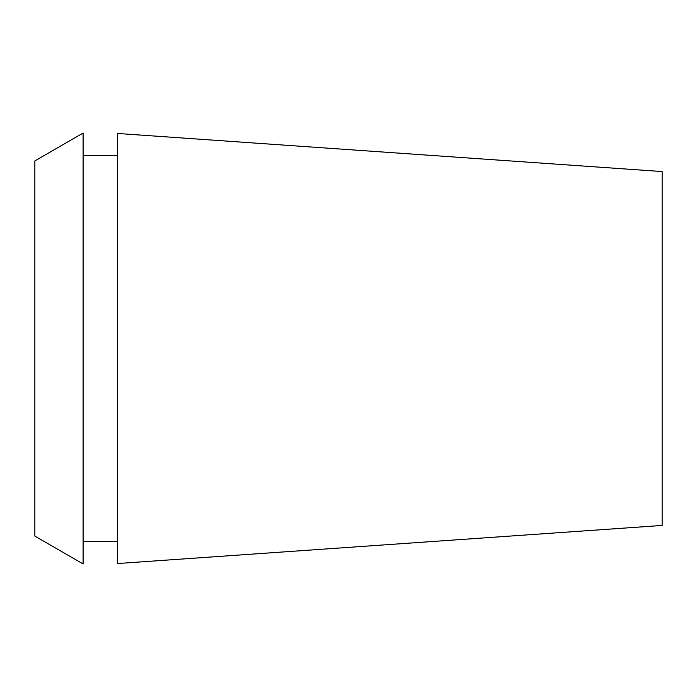 <?xml version="1.0" encoding="UTF-8"?>
<svg xmlns="http://www.w3.org/2000/svg" width="697" height="697" viewBox="0 0 697 697"><rect width="100%" height="100%" fill="white"/><g stroke="black" fill="none" stroke-linecap="round" stroke-linejoin="round"><path stroke-width="1.05" d="M34.85 160.911L34.85 536.089L83.1 563.943L83.1 133.057L34.85 160.911M117.514 155.483L83.1 155.483M117.514 541.517L83.1 541.517M117.514 133.467L117.514 563.533L662.15 525.442L662.15 171.558L117.514 133.467"/></g></svg>
